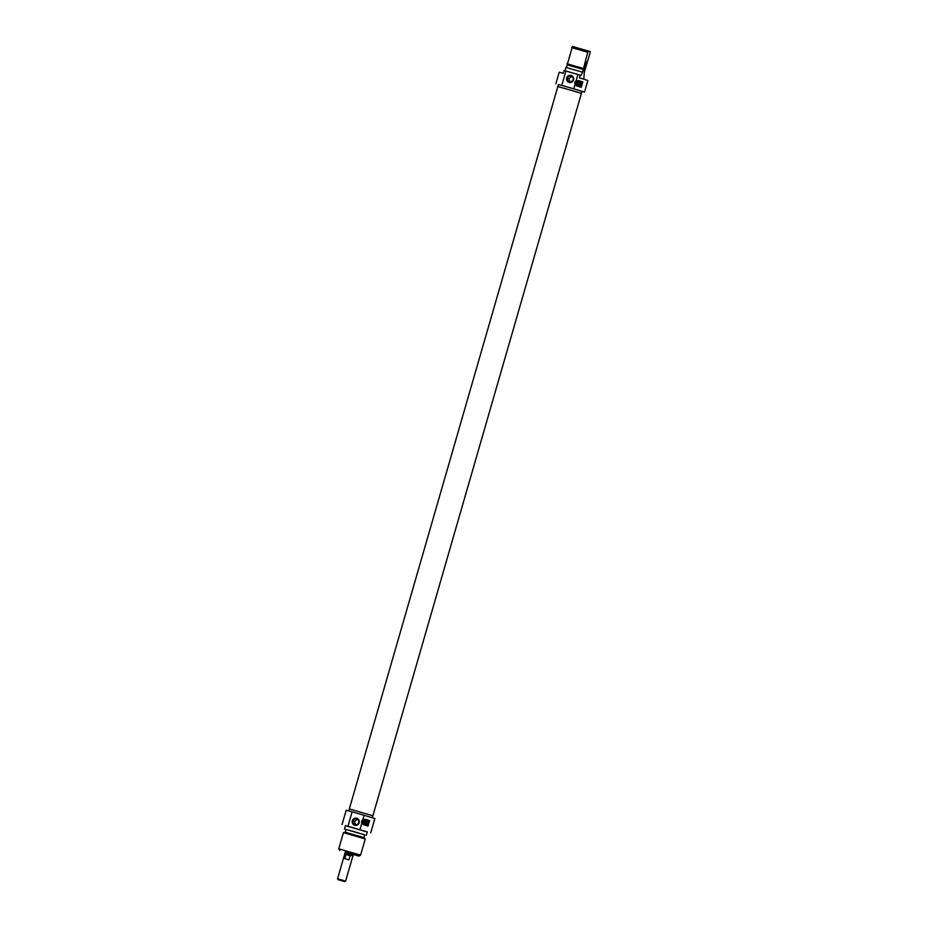 <?xml version="1.0" encoding="UTF-8"?>
<svg xmlns="http://www.w3.org/2000/svg" width="928" height="928" viewBox="0 0 928 928"><rect width="100%" height="100%" fill="white"/><g stroke="black" fill="none" stroke-linecap="round" stroke-linejoin="round"><path stroke-width="1.39" d="M349.357 808.984L372.905 815.758L349.369 808.972L348.8 810.921M372.905 815.758L581.404 93.392L568.528 89.54L557.821 86.594L349.311 808.949M344.694 881.577L338.059 879.674L344.694 881.577M344.74 881.6L345.622 881.113L337.572 878.793L344.856 853.528L352.988 855.871L344.787 853.505L345.204 852.078M345.958 854.549L350.158 855.755L348.974 859.85L344.775 858.644L345.958 854.549L350.158 855.755M345.425 825.688L367.279 831.998M366.316 835.316L367.302 831.894L345.448 825.595L344.462 829.006L364.727 834.922M347.965 826.175L352.106 811.838L346.179 810.272L342.038 824.609M370.713 832.88L374.854 818.542L364.112 815.283L362.848 819.656L365.4 819.354L369.576 820.596L367.998 826.059L363.648 824.76M363.822 824.818L361.827 823.182L359.971 829.62M364.112 815.283L352.106 811.838M346.016 829.516L344.462 829.006M345.251 832.184L346.04 829.458L353.661 831.546L364.75 834.852L363.962 837.59L365.272 838.947L343.418 832.636L345.251 832.184L363.962 837.59M345.158 852.24L358.846 856.08L360.598 855.106L338.755 848.807L343.418 832.636M358.846 856.08L345.17 852.206M361.827 823.182A2.842 2.796 109.3 0 1 362.848 819.656M359.182 822.742A3.654 3.584 -70.7 0 0 354.902 818.229A3.654 3.584 -70.7 0 0 353.139 824.296A3.654 3.584 -70.7 0 0 359.182 822.742M358.637 822.591A2.935 2.888 109.3 0 1 354.89 824.574A2.935 2.888 109.3 0 1 353.15 820.839A2.935 2.888 109.3 0 1 356.839 819.03A2.935 2.888 109.3 0 1 358.637 822.591M357.419 819.308L354.438 821.477L355.528 824.714M369.576 820.596L366.061 819.586A2.842 2.796 -70.7 0 0 364.054 824.888M368.184 823.159A2.738 2.68 -70.7 0 0 364.971 819.772A2.738 2.68 -70.7 0 0 363.66 824.319A2.738 2.68 -70.7 0 0 368.184 823.159M368.033 823.113A2.482 2.448 109.3 0 1 364.855 824.795A2.482 2.448 109.3 0 1 363.382 821.64A2.482 2.448 109.3 0 1 366.502 820.097A2.482 2.448 109.3 0 1 368.033 823.113M365.4 824.899L365.435 824.922A2.413 2.378 109.3 0 1 365.4 824.899A2.413 2.378 109.3 0 1 365.075 824.76A2.482 2.448 -70.7 0 0 365.272 824.899L364.936 824.25A1.995 1.949 109.3 0 1 366.003 820.549L366.2 820.155A2.413 2.378 -70.7 0 0 364.89 824.702M366.2 820.155L366.386 820.224A2.413 2.378 109.3 0 1 367.036 820.352L367.001 820.34M367.14 820.422L366.943 820.816A1.995 1.949 109.3 0 1 365.876 824.516L365.829 824.969M366.943 820.816L365.876 824.516M364.936 824.25L366.003 820.549M365.272 824.899A2.482 2.448 -70.7 0 1 365.04 824.748L366.386 820.224M583.851 79.193L584.211 72.79L590.394 51.655L572.472 46.4L566.44 67.558M571.648 47.618L587.749 52.223L582.54 72.198L581.044 75.446L577.924 74.484L576.068 80.91L578.631 80.608L582.807 81.85L581.23 87.313L576.88 86.014M577.054 86.072L575.058 84.436L573.794 88.821L584.536 92.081L587.888 80.481L579.42 77.871L580.209 75.145M587.749 52.223L588.572 51.017M586.45 61.851A4.686 0.882 106 0 0 586.252 61.886A4.686 0.882 106 0 0 584.292 66.108A4.686 0.882 106 0 0 583.712 70.737A4.686 0.882 106 0 0 585.858 67.06A4.686 0.882 106 0 0 586.45 61.851M584.536 92.081L581.914 91.42M558.424 84.645L561.788 85.376L565.929 71.038L564.096 70.528L563.308 73.266L559.213 72.198L555.86 83.81M564.966 70.772L565.929 67.419L582.03 72.024M577.924 74.484L565.929 71.038M583.086 68.394L566.985 63.777M583.329 69.472L567.217 64.867M585.962 62.153A4.269 0.8 -74 0 1 585.522 66.456A4.269 0.8 -74 0 1 583.619 70.342M561.788 85.376L573.794 88.821M575.058 84.436A2.842 2.796 109.3 0 1 576.068 80.91M566.706 77.917A3.654 3.584 -70.7 0 0 570.998 82.43A3.654 3.584 -70.7 0 0 572.75 76.363A3.654 3.584 -70.7 0 0 566.706 77.917M582.807 81.85L579.292 80.84A2.842 2.796 -70.7 0 0 577.274 86.142M576.253 82.928A2.738 2.68 -70.7 0 0 579.466 86.316A2.738 2.68 -70.7 0 0 580.789 81.757A2.738 2.68 -70.7 0 0 576.253 82.928M557.867 86.594L558.459 84.552L568.017 87.174L581.949 91.338L581.357 93.368M567.507 78.161A2.935 2.888 109.3 0 1 571.254 76.177A2.935 2.888 109.3 0 1 573.005 79.901A2.935 2.888 109.3 0 1 569.305 81.722A2.935 2.888 109.3 0 1 567.507 78.161M576.566 83.021A2.482 2.448 109.3 0 1 579.733 81.351A2.482 2.448 109.3 0 1 581.218 84.506A2.482 2.448 109.3 0 1 578.086 86.037A2.482 2.448 109.3 0 1 576.566 83.021M571.834 76.456L568.852 78.625L569.943 81.861M578.631 86.153L578.666 86.165A2.413 2.378 109.3 0 1 578.295 86.014L579.432 81.409A2.413 2.378 -70.7 0 0 578.121 85.944M579.432 81.409L579.617 81.467A2.413 2.378 109.3 0 1 580.267 81.606M580.371 81.676L579.06 86.223M578.295 86.014L579.617 81.467M578.167 85.504A1.995 1.949 109.3 0 1 579.234 81.803M580.174 82.07A1.995 1.949 109.3 0 1 579.107 85.77M365.4 819.354L366.061 819.586M578.631 80.608L579.292 80.84M338.059 879.674L337.572 878.793M345.622 881.113L352.918 855.848M352.988 855.871L353.394 854.444M372.29 817.707L372.847 815.747M360.598 855.106L365.272 838.947M339.729 850.57L338.755 848.807"/></g></svg>
